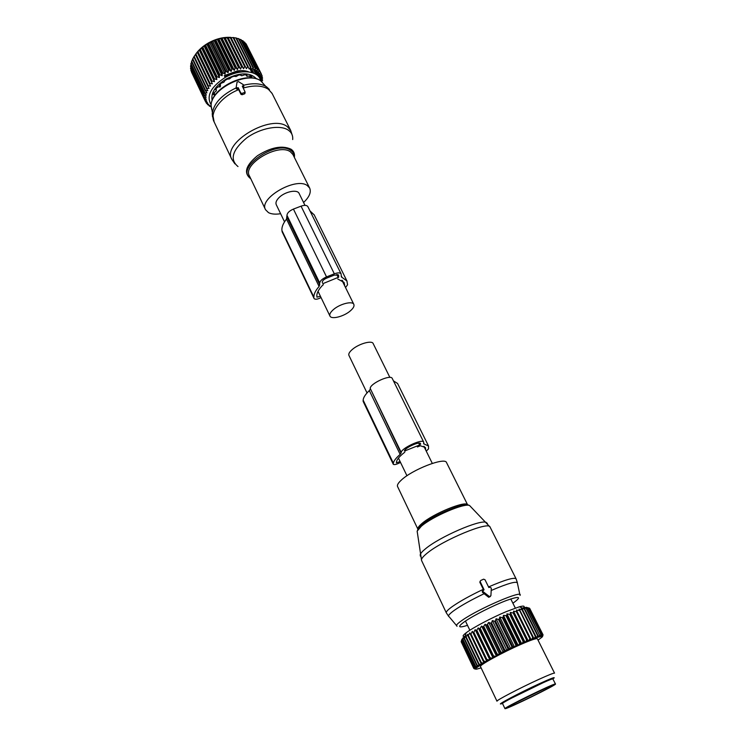 <?xml version="1.0" encoding="UTF-8"?>
<svg xmlns="http://www.w3.org/2000/svg" width="746" height="746" viewBox="0 0 746 746"><rect width="100%" height="100%" fill="white"/><g stroke="black" fill="none" stroke-linecap="round" stroke-linejoin="round"><path stroke-width="1.12" d="M299.155 193.55L299.109 193.438C297.318 189.046 284.739 191.647 278.948 197.69C276.309 200.404 275.414 202.735 276.272 204.702L284.534 221.832M333.238 309.749C330.366 312.332 329.275 314.439 329.965 316.071C331.429 319.773 344.12 316.453 350.452 310.774C353.408 308.163 354.536 306.019 353.818 304.34C352.41 300.657 339.561 303.995 333.238 309.749M303.575 202.511C309.394 196.981 311.408 192.142 309.627 188.001L307.212 185.493C295.621 176.802 258.34 198.604 265.557 209.738L268.476 212.629C271.46 214.167 275.507 214.531 280.617 213.71M243.625 85.165L243.811 86.555L242.898 87.413M245.108 92.896L244.613 93.837L242.142 94.733L240.995 94.378L238.356 89.016L237.573 89.343L237.368 87.916L238.17 87.636L240.799 93.017L241.956 93.399L244.436 92.504L244.968 91.665L242.282 86.154L243.075 85.874L243.289 84.615L238.468 81.612L237.041 82.125L236.174 87.422L237.368 87.916M236.389 88.737L237.573 89.343M238.356 89.016L238.17 87.636M247.97 71.821L241.639 70.59M220.135 84.177L220.555 85.063L219.511 84.764L221.273 83.179L223.828 82.284L225.068 80.437L227.25 79.151L229.498 78.908L231.614 77.118L233.983 76.269L236.09 76.558L238.468 75.15L240.781 74.824L241.732 75.766L244.93 74.731L246.945 74.964L247.047 76.306L250.339 75.896L251.859 76.642L250.88 77.873M219.268 86.415L219.939 87.058L220.555 85.063M219.939 87.058L218.979 86.704M197.485 52.043L212.377 83.822L197.205 52.211L197.932 51.558L212.116 81.09L214.475 81.64L213.953 79.309L214.475 78.852L200.245 49.32L197.932 51.558M197.205 52.211L193.839 56.799L207.91 86.275L208.246 85.771L194.165 56.286M212.377 83.822L210.027 83.403L195.9 53.898M211.165 106.781L209.29 106.053L210.223 105.839L207.668 104.692L208.787 104.449L206.595 103.461L207.658 102.883L205.355 101.363L206.838 101.139L204.702 99.442L206.353 99.246L204.441 97.819L206.204 97.222L204.46 95.18L206.4 95.096L204.88 92.896L206.94 92.886L205.654 90.555L207.817 90.63L206.521 88.662L209.029 88.345L207.91 86.275M211.193 104.906C205.989 96.159 210.652 87.002 225.199 77.435C240.408 68.511 259.095 70.581 260.587 80.82M214.475 78.852L216.825 79.552L216.508 77.174L217.077 76.735L219.399 77.584L219.287 75.169L219.893 74.768L222.159 75.756L222.243 73.322L222.886 72.959L208.526 43.436L204.087 45.954L200.245 49.32M211.65 81.566L212.116 81.09M208.246 85.771L210.549 86.07L209.626 83.897L210.027 83.403M230.355 37.356C223.138 37.011 215.79 38.895 208.33 43.007C202.856 46.168 198.604 49.935 195.555 54.327M191.601 71.942L205.402 101.456M191.051 69.546L190.985 70.646L204.814 99.852M190.883 67.084L190.575 68.548L204.441 97.819M191.088 64.566L190.519 66.329L204.423 95.647M191.666 62.021L190.827 64.016L204.768 93.381M192.599 59.456L191.48 61.638L205.467 91.049M193.885 56.901L192.487 59.223L206.521 88.662M209.626 83.897L195.508 54.393M206.782 88.168L192.748 58.71M205.654 90.555L191.666 61.135M204.88 92.896L190.929 63.522M204.46 95.18L190.556 65.853M204.404 97.372L190.538 68.091M204.702 99.442L190.873 70.217M205.355 101.363L191.554 72.194M206.353 103.116L205.756 101.866M207.668 104.692L207.22 103.75M209.29 106.053L208.964 105.363M211.193 107.191L210.969 106.715M256.661 70.366L261.921 80.838L262.648 80.251L261.883 78.731M258.219 71.821L261.743 78.852L262.611 78.125L261.79 76.493M259.477 73.453L261.24 76.978L262.219 76.101L261.342 74.358M259.496 73.425L260.401 75.243L261.482 74.227L246.823 45.301M258.284 71.756L259.244 73.677L260.662 72.856L246.161 43.977L245.303 43.361M256.755 70.255L257.771 72.287L259.319 71.28L244.791 42.345L243.494 41.683M254.927 68.958L256.009 71.112L257.659 69.919L243.112 40.918L241.415 40.275M252.819 67.867L253.966 70.152L255.691 68.763L241.135 39.706L239.074 39.128M250.507 67.103L251.672 69.425L253.444 67.849L238.879 38.736L236.501 38.26M248.064 66.767L249.145 68.949L250.945 67.187L236.379 38.009L233.712 37.664M222.886 72.959L225.068 74.106L225.348 71.663L226.01 71.346L228.099 72.642L228.556 70.217L229.236 69.938L231.204 71.383L231.829 68.996L232.519 68.772L234.337 70.357L235.121 68.017L235.801 67.849L237.47 69.574L238.384 67.299L239.065 67.177L240.557 69.033L241.583 66.842L242.245 66.776L243.56 68.744L244.679 66.655L245.313 66.646L246.432 68.716L247.625 66.73L248.222 66.786L233.657 37.552L221.935 38.074L215.725 39.818L208.526 43.436M212.162 100.589C210.577 93.036 215.286 85.818 226.271 78.936C240.221 72.194 250.32 72.194 256.596 78.927M222.243 73.322L207.892 43.79M222.159 75.756L206.801 44.135M219.893 74.768L205.579 45.226M219.287 75.169L204.982 45.627M219.399 77.584L204.087 45.954M217.077 76.735L202.809 47.203M216.508 77.174L202.25 47.632M216.825 79.552L201.56 47.921M213.953 79.309L199.742 49.777M214.475 81.64L199.257 50.019M210.549 86.07L195.433 54.477M253.78 73.192L251.812 69.238M253.323 73.015L235.829 37.897M256.745 74.87L254.227 69.835M255.841 74.246L252.717 67.998M262.238 82.274L256.419 70.646M260.755 80.932L260.503 80.437M258.61 76.651L254.824 69.089M260.41 72.511L245.9 43.622M258.993 70.982L244.464 42.037M257.267 69.658L242.72 40.648M255.244 68.557L240.688 39.482M252.941 67.69L238.375 38.559M247.625 66.73L233.069 37.486M246.432 68.716L230.85 37.365M245.313 66.646L230.756 37.365M244.679 66.655L230.122 37.356M243.56 68.744L227.987 37.347M242.245 66.776L227.698 37.44M241.583 66.842L227.045 37.496M240.557 69.033L225.003 37.58M239.065 67.177L224.537 37.804M238.384 67.299L223.865 37.906M237.47 69.574L221.935 38.074M235.801 67.849L221.31 38.428M235.121 68.017L220.62 38.587M234.337 70.357L218.83 38.829M232.519 68.772L218.046 39.314M231.829 68.996L217.366 39.538M231.204 71.383L215.725 39.818M229.236 69.938L214.801 40.452M228.556 70.217L214.13 40.722M228.099 72.642L212.657 41.049M226.01 71.346L211.612 41.832M225.348 71.663L210.959 42.149M225.068 74.106L209.673 42.494M248.791 71.905C245.602 70.572 241.723 70.255 237.153 70.954L224.182 75.682M245.322 71.7L245.024 71.084L244.865 71.7M239.168 72.008L239.093 71.886C234.225 72.231 229.414 73.77 224.677 76.54M239.503 72.231L239.037 71.737M215.016 95.208L213.421 94.611L213.906 92.933L216.2 90.956L216.424 90.033L215.491 89.66L216.676 87.935L219.501 86.154L219.604 84.671L219.846 85.193M213.822 97.073L213.263 98.08M319.092 286.483C315.502 290.539 313.758 294.101 313.889 297.16L281.904 230.449C281.606 227.101 283.144 223.324 286.52 219.1L319.092 286.483L319.736 282.995C320.071 280.804 322.337 278.771 326.534 276.897L334.329 273.819C337.863 272.551 340.12 272.56 341.09 273.847L341.342 276.897L346.918 280.934L347.571 284.785L345.529 287.536M286.52 219.1L286.968 215.333L319.736 282.995M323.382 284.72L322.72 285.14C318.719 289.262 316.761 292.87 316.845 295.985L316.938 297.141L320.444 296.321M342.517 280.617L344.643 285.727M344.643 284.935L344.055 282.417L337.77 279.023M322.822 283.676L338.684 277.195L338.581 275.115L334.348 275.097L326.571 278.165C323.95 279.33 322.542 280.599 322.328 281.969L322.356 282.706M314.215 214.895L309.991 210.922M314.038 298.54C315.232 299.715 317.572 299.388 321.041 297.561M341.09 273.847L307.837 206.577C306.793 205.113 304.527 204.973 301.058 206.166L293.43 209.076C289.336 210.876 287.182 212.964 286.968 215.333M367.032 392.946L348.941 355.422C348.307 353.912 349.473 351.888 352.429 349.361C358.947 343.72 371.881 340.111 373.149 343.514L373.196 343.598M416.1 525.417L397.571 486.551C396.928 485.198 398.094 483.128 401.059 480.349C411.895 469.7 444.97 456.85 446.528 462.548L446.593 462.66M490.383 596.502L488.723 597.294L490.915 595.653L491.316 588.072L489.768 587.139L488.854 587.559L485.003 579.726L483.567 579.185L480.704 580.491L480.126 581.535L484.07 589.741L482.569 591.214L489.255 596.408M456.477 625.493L449.195 616.793C447.413 616.196 449.185 613.995 454.528 610.181C461.793 605.174 471.649 599.681 484.117 593.713L488.723 597.294M484.117 593.713L482.224 591.811L482.578 590.907M448.505 616.084L446.341 612.886C445.856 611.86 447.852 609.743 452.328 606.545C459.928 601.257 470.25 595.522 483.296 589.34L483.595 589.955M483.296 589.34L479.93 582.467L480.135 581.237M504.967 708.653L502.543 703.562C500.128 703.114 551.266 678.058 552.842 678.916L555.481 684.017C557.383 684.52 508.464 708.523 505.219 708.691L504.977 708.672C502.627 708.364 553.858 683.271 555.369 683.989L555.481 684.017M538.043 640.133L542.239 636.963L542.883 634.632L529.539 608.204L526.154 607.281L527.963 608.13L524.914 607.44L526.508 608.391L523.3 607.803L524.233 608.978L521.323 608.363L522.461 609.519L535.852 636.329L535.348 636.506L521.948 609.687L519.002 609.118L532.728 637.494L531.898 639.154L533.726 638.445L533.306 637.28L532.728 637.494M542.51 636.133L535.982 637.718L535.852 636.329M536.812 637.326L537.614 635.713L538.174 636.879M524.233 608.978L537.614 635.713M529.763 608.503L543.051 634.837L542.575 636.207M523.44 607.831C525.147 605.948 523.776 605.612 519.337 606.806L506.403 611.561C491.856 617.632 472.703 627.768 466.119 632.822C462.501 635.601 462.147 636.814 465.066 636.45M510.478 614.079L509.742 614.387L523.142 641.495L523.878 641.178L510.478 614.079L510.301 612.438L513.183 612.96L526.592 640.003L525.809 641.681L528.009 640.749L527.282 639.714L526.592 640.003M519.328 610.592L516.372 610.051L517.025 611.45L516.391 611.692L513.462 611.16L513.873 612.68L513.183 612.96M522.461 609.519L521.948 609.687M533.726 638.445L536.122 637.569M534.518 638.147L535.348 636.506M516.372 610.051L531.059 639.574L531.898 639.154M531.059 639.574L528.989 640.338L529.8 638.669L516.391 611.692M513.462 611.16L528.149 640.758L528.989 640.338M510.301 612.438L524.988 642.101L525.809 641.681M524.988 642.101L522.405 643.164L523.142 641.495M466.119 632.822L464.721 637.634L465.681 635.657L465.802 637.308L467.565 634.342L467.919 635.881L469.793 632.897L470.39 634.324L470.95 633.979L472.339 631.33L473.188 632.636L473.813 632.272L475.183 629.661L476.274 630.855L478.279 627.918L479.613 628.999L481.59 626.108L483.166 627.088L485.068 624.271L486.877 625.148L488.677 622.416L490.7 623.218L491.511 622.807L492.369 620.579L494.589 621.306L495.4 620.905L496.09 618.779L498.487 619.441L499.298 619.059L499.792 617.045L502.347 617.651L503.14 617.287L503.429 615.394L506.888 615.618L506.944 613.855L521.613 643.574L522.405 643.164M521.613 643.574L518.824 644.768L520.279 642.772L506.888 615.618M503.429 615.394L518.078 645.169L518.824 644.768M518.078 645.169L515.113 646.474L516.512 644.479L503.14 617.287M499.792 617.045L514.423 646.866L515.113 646.474M514.423 646.866L511.327 648.265L511.821 646.679L512.642 646.288L499.298 619.059M496.09 618.779L510.684 648.628L511.327 648.265M510.684 648.628L507.494 650.111L507.895 648.563L508.716 648.162L495.4 620.905M492.369 620.579L506.926 650.447L507.494 650.111M506.926 650.447L503.69 651.995L503.97 650.493L504.781 650.083L491.511 622.807M488.677 622.416L503.196 652.302L503.69 651.995M503.196 652.302L499.951 653.878L500.1 652.433L500.902 652.032L487.67 624.747M485.068 624.271L499.54 654.149L499.951 653.878M499.54 654.149L496.332 655.753L496.342 654.363L497.116 653.962L483.93 626.687M481.59 626.108L496.332 655.753M496.006 655.986L492.873 657.58L492.742 656.256L493.479 655.865L480.34 628.608M478.279 627.918L492.873 657.58M492.649 657.767L489.628 659.333L489.357 658.084L490.047 657.711L476.955 630.473M475.183 629.661L489.628 659.333M489.497 659.483L486.634 661.012L486.215 659.837L486.849 659.473L473.813 632.272M472.339 631.33L486.634 661.012M486.597 661.115L483.94 662.569L483.361 661.469L483.93 661.143L470.95 633.979M481.114 667.884L476.386 669.218L475.286 668.696L483.94 662.569M521.165 644.283C502.664 652.312 478.634 665.516 480.48 666.542L496.985 701.221C495.428 700.839 519.981 687.971 538.547 679.522C548.478 674.999 553.802 672.873 554.539 673.144L537.353 638.763C536.458 638.147 531.059 639.984 521.165 644.283M524.671 608.848L538.043 635.573M526.508 608.391L539.517 635.126L526.154 608.466M539.852 636.385L539.862 635.023M540.3 636.273L541.018 634.734L527.692 608.167M527.963 608.13L541.018 634.734M541.139 636.096L541.279 634.678M541.465 636.049L542.109 634.557L528.821 608.083M529.007 608.093L542.109 634.557M542.025 636.012L542.286 634.548M542.221 636.03L542.79 634.594L529.539 608.204M542.575 636.45L543.051 634.837M461.177 641.737L473.803 668.463L461.298 641.336M461.979 639.219L461.28 641.308L474.018 667.912L461.28 641.308M464.721 637.634L464.068 638.576L464.171 636.804L462.725 639.676L463.042 637.793L461.354 641.168M506.944 613.855L509.742 614.387M465.7 634.287L465.485 635.033M524.755 642.129L523.878 641.178M513.873 612.68L527.282 639.714M517.025 611.45L530.434 638.408L529.8 638.669M531.012 639.508L530.434 638.408M519.897 610.387L533.306 637.28M523.3 607.803L523.673 608.559M538.743 636.702L539.517 635.126M521.286 643.658L520.279 642.772M506.114 615.963L519.496 643.117M517.668 645.299L516.512 644.479M502.347 617.651L515.71 644.852M513.919 647.034L512.642 646.288M498.487 619.441L511.821 646.679M510.115 648.843L508.716 648.162M494.589 621.306L507.895 648.563M506.292 650.708L504.781 650.083M490.7 623.218L503.97 650.493M502.496 652.591L500.902 652.032M486.877 625.148L500.1 652.433M498.794 654.475L497.116 653.962M483.166 627.088L496.342 654.363M495.213 656.331L493.479 655.865M479.613 628.999L492.742 656.256M491.819 658.14L490.047 657.711M476.274 630.855L489.357 658.084M488.658 659.874L486.849 659.473M473.188 632.636L486.215 659.837M485.749 661.515L483.93 661.143M470.39 634.324L483.361 661.469M468.413 635.573L481.338 662.672L483.147 663.045M481.552 664.005L480.834 662.98L481.338 662.672M467.919 635.881L480.834 662.98M466.213 637.028L479.081 664.071L480.872 664.425M479.529 665.292L478.662 664.341L479.081 664.071M465.802 637.308L478.662 664.341M464.394 638.324L477.216 665.301L478.96 665.665M477.869 666.411L477.216 665.301M464.068 638.576L476.871 665.544M462.977 639.462L475.734 666.365L477.421 666.737M476.601 667.362L475.734 666.365M462.725 639.676L475.472 666.56M461.951 640.413L474.67 667.241L476.284 667.623M475.743 668.127L474.67 667.241M461.793 640.59L474.493 667.39M475.556 668.332L474.018 667.912M475.286 668.696L473.934 668.034M475.23 668.836L473.794 668.388M475.249 669.069L473.803 668.463M473.924 668.519L475.323 669.153M502.599 703.394L501.582 703.739C494.626 706.024 519.617 692.745 539.451 683.662C550.996 678.403 555.77 676.594 553.793 678.245L552.795 678.916M551.984 678.795L538.37 684.306C522.61 691.523 501.732 702.415 503.018 702.704L503.522 702.685M480.415 624.085L478.009 625.418M400.518 462.417C396.76 464.376 394.354 465.01 393.301 464.31L393.375 463.191C393.72 460.925 395.977 457.997 400.154 454.407L401.217 452.449C401.264 448.234 422.506 438.424 423.681 442.08L423.644 443.814L428.521 445.977L428.53 448.878L426.255 451.134M401.106 453.176L370.23 388.442C369.923 383.584 390.717 374.11 392.228 378.409L392.256 378.474M393.431 380.852L397.581 383.5M393.301 464.31L363.171 401.432L363.153 400.145C363.311 397.562 365.372 394.382 369.317 390.606L370.184 389.272M419.625 444.989L404.388 451.097C404.453 448.048 419.709 441.007 420.558 443.637L419.625 444.989L418.711 443.143M400.108 461.569L396.387 462.828L396.49 461.858C396.872 459.536 399.38 456.515 404.015 452.794L404.733 452.384M425.556 449.735L424.213 446.416M417.396 446.947L420.39 445.772L425.453 447.525L425.649 449.316M309.627 188.001L292.936 154.534L290.464 151.876C278.668 142.598 242.002 164.279 249.462 175.991L250.787 178.76M294.045 156.763C294.111 154.068 292.991 151.932 290.698 150.366C276.412 139.483 234.794 168.382 250.442 178.033M261.305 81.314L260.969 81.081C247.98 70.45 210.297 89.082 211.146 105.708L211.64 109.382M294.344 157.359L294.456 156.511C294.745 153.415 293.607 150.981 291.043 149.219C282.1 145.097 270.91 147.26 257.482 155.709C245.938 165.22 243.522 172.764 250.227 178.341L250.302 178.387M269.409 89.483L266.676 86.918C261.137 83.366 253.454 82.806 243.634 85.24M236.23 87.832C221.534 94.938 213.533 103.601 212.237 113.821L212.545 117.001M238.002 166.554C229.479 159.467 232.351 149.955 246.618 137.991C260.345 127.911 280.263 124.34 288.441 130.242C291.63 132.527 293.047 135.632 292.693 139.549M272.215 93.67L268.663 89.473C262.657 85.426 254.172 84.951 243.215 88.047M238.673 89.66C221.114 96.467 209.039 112.786 214.139 121.924L231.745 159.15M290.791 130.625L287.369 126.717C271.33 113.392 221.45 142.962 231.857 159.392L234.925 163.878M244.613 93.837L244.436 92.504M242.142 94.733L241.956 93.399M240.995 94.378L240.799 93.017M243.261 87.301L243.075 85.874M241.769 71.905L239.326 71.886M250.768 77.873L249.5 76.157M214.298 92.672L214.372 93.52M219.753 85.818L220.452 86.489M250.451 75.943L251.141 77.332M246.217 74.852L246.6 75.626M240.566 74.842L240.837 75.383M216.181 89.846L215.836 89.128M214.372 94.518L213.785 93.287M287.163 217.506L319.82 284.981M336.754 274.509L338.264 277.568M341.248 275.815L342.032 277.4M282.016 231.54L313.935 298.158M281.904 230.449L313.889 297.16M293.43 209.076L326.534 276.897M301.058 206.166L334.329 273.819M337.369 274.509L338.684 277.195M338.339 274.826L338.675 275.507M416.137 525.492L417.909 529.203C417.527 528.028 418.823 526.172 421.798 523.627C433.09 513.574 466.315 500.118 467.667 504.93L446.528 462.548M417.592 529.949L421.621 525.175C432.727 515.327 465.252 501.704 468.805 505.322M467.509 625.353C458.025 628.291 457.149 626.976 464.907 621.409C473.952 615.208 493.992 605.127 506.832 600.334C520.018 595.746 522.041 596.707 512.894 603.216M457.065 626.192C455.48 625.717 457.177 623.749 462.147 620.308C478.69 608.596 523.869 589.265 520.027 595.401M417.34 532.597L417.145 531.143L421.285 526.294C432.288 516.568 464.226 502.841 469.532 505.48L470.707 506.683M491.194 590.478C508.641 583.027 517.398 580.668 517.472 583.4L519.869 594.655M487.39 523.468L486.084 522.349C479.865 519.403 439.459 536.961 425.5 548.786C422.506 551.219 420.753 553.159 420.231 554.595L420.315 556.078M488.546 586.943C504.8 579.903 513.975 577.19 516.064 578.784L490.113 527.152M426.982 553.318C442.788 540.029 488.91 520.941 490.047 527.021L469.532 505.48C463.406 502.077 432.41 515.738 421.322 525.622L417.145 531.143L421.593 560.554C420.94 559.174 422.74 556.768 426.982 553.318M482.69 592.641L483.044 592.016M479.93 582.467L480.228 581.899M549.877 679.559L548.599 680.371M506.329 700.988L505.117 701.427M509.499 706.583C504.566 707.73 549.429 685.639 551.052 686.115C554.511 685.649 512.222 706.471 509.499 706.583M545.401 688.297L514.544 703.347M401.217 452.449L370.23 388.442M424.241 444.084L423.709 443.021M393.263 464.04L363.106 401.115M393.375 463.191L363.153 400.145M400.154 454.407L369.317 390.606M405.218 451.171L404.77 450.258M420.585 444.29L420.073 443.264M420.613 444.14L420.212 443.32M318.038 291.332L329.965 316.071M299.109 193.438L304.983 205.355M341.92 280.216L353.818 304.34M250.87 178.937L265.473 209.57M292.488 136.014L290.651 130.354L272.038 93.315L260.969 81.081C247.374 70.012 210.335 88.317 211.146 105.708L214.139 121.924M236.398 88.97L236.174 87.422M245.154 93.026L244.986 91.795M249.677 68.166L251.85 72.53M249.929 76.017L250.852 77.873M245.994 74.833L246.581 75.999M240.548 74.852L240.865 75.486M215.93 88.988L216.424 90.033M214.046 92.84L214.969 94.77M314.085 214.634L346.918 280.934M432.298 463.397L423.849 446.257M389.878 377.42L373.149 343.514M406.952 475.762L398.439 458.109M417.956 529.306L417.947 529.287C417.993 528.41 419.308 526.89 421.91 524.736C433.193 514.628 467.975 501.433 467.658 504.93M517.351 582.579L516.064 578.784M446.313 612.82L421.593 560.554M482.224 591.811L482.569 591.214M479.827 582.094L480.126 581.535M550.529 679.102L504.072 701.781M519.337 606.806L524.513 608.895M515.318 608.083L510.768 598.945M469.859 630.258L465.448 621.045M423.681 442.08L392.228 378.409M428.521 445.977L397.487 383.313M464.087 505.648L463.723 504.902"/></g></svg>
